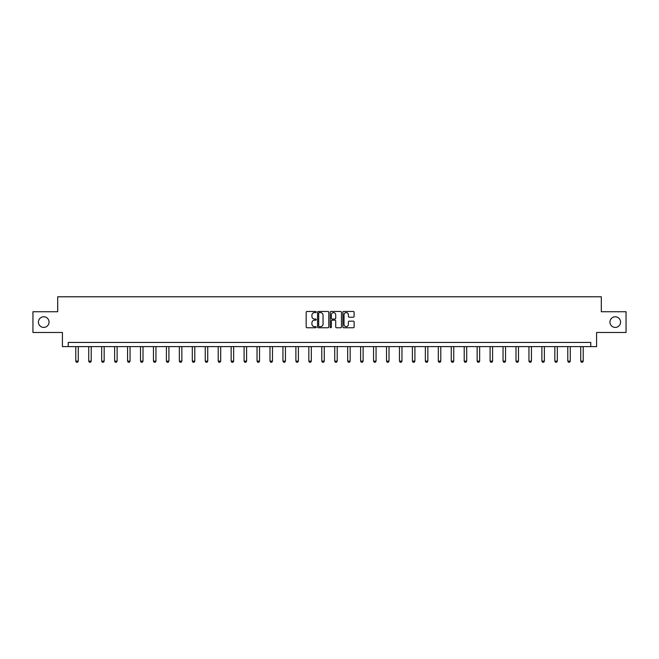 <?xml version="1.0" encoding="UTF-8"?>
<svg xmlns="http://www.w3.org/2000/svg" width="659" height="659" viewBox="0 0 659 659"><rect width="100%" height="100%" fill="white"/><g stroke="black" fill="none" stroke-linecap="round" stroke-linejoin="round"><path stroke-width="0.99" d="M316.221 312.036A0.568 0.568 0 0 0 315.653 311.468L306.995 311.468A0.816 0.816 0 0 0 306.18 312.284L306.18 326.946A0.816 0.816 0 0 0 306.995 327.762L315.653 327.762A0.568 0.568 0 0 0 316.221 327.193A0.568 0.568 0 0 0 315.653 326.625L314.532 326.625A2.603 2.603 0 0 1 311.921 324.014L311.921 322.795A2.603 2.603 0 0 1 314.532 320.183L315.653 320.183A0.568 0.568 0 0 0 316.221 319.615A0.568 0.568 0 0 0 315.653 319.047L314.532 319.047A2.603 2.603 0 0 1 311.921 316.435L311.921 315.216A2.603 2.603 0 0 1 314.532 312.605L315.653 312.605A0.568 0.568 0 0 0 316.221 312.036M609.946 322.103A5.313 5.313 0 0 0 615.259 327.416A5.313 5.313 0 0 0 620.572 322.103A5.313 5.313 0 0 0 615.259 316.79A5.313 5.313 0 0 0 609.946 322.103M38.428 322.103A5.313 5.313 0 0 0 43.741 327.416A5.313 5.313 0 0 0 49.054 322.103A5.313 5.313 0 0 0 43.741 316.79A5.313 5.313 0 0 0 38.428 322.103M353.306 317.21A0.816 0.816 0 0 0 354.122 316.394L354.122 312.284A0.816 0.816 0 0 0 353.306 311.468L343.693 311.468A0.816 0.816 0 0 0 342.878 312.284L342.878 326.946A0.816 0.816 0 0 0 343.693 327.762L353.306 327.762A0.816 0.816 0 0 0 354.122 326.946L354.122 321.979A0.816 0.816 0 0 0 353.306 321.164L349.196 321.164A0.816 0.816 0 0 0 348.38 321.979L348.38 324.442A2.183 2.183 0 0 1 346.197 326.625A2.183 2.183 0 0 1 344.023 324.442L344.023 314.788A2.183 2.183 0 0 1 346.197 312.605A2.183 2.183 0 0 1 348.38 314.788L348.38 316.394A0.816 0.816 0 0 0 349.196 317.21L353.306 317.21M590.777 346.593L596.584 346.593L596.584 332.482L626.05 332.482L626.05 311.732L601.313 311.732L601.313 296.789L57.687 296.789L57.687 311.732L32.95 311.732L32.95 332.482L62.416 332.482L62.416 346.593L590.777 346.593L590.777 342.441L68.223 342.441L68.223 346.593M328.783 312.284A0.816 0.816 0 0 0 327.976 311.468L318.363 311.468A0.816 0.816 0 0 0 317.547 312.284L317.547 326.946A0.816 0.816 0 0 0 318.363 327.762L327.976 327.762A0.816 0.816 0 0 0 328.783 326.946L328.783 312.284M331.024 311.468L340.637 311.468A0.816 0.816 0 0 1 341.453 312.284L341.453 326.946A0.816 0.816 0 0 1 340.637 327.762L336.527 327.762A0.816 0.816 0 0 1 335.711 326.946L335.711 320.999A0.816 0.816 0 0 0 334.896 320.183L332.169 320.183A0.816 0.816 0 0 0 331.353 320.999L331.353 327.193A0.568 0.568 0 0 1 330.785 327.762A0.568 0.568 0 0 1 330.217 327.193L330.217 312.284A0.816 0.816 0 0 1 331.024 311.468M319.253 312.605A0.568 0.568 0 0 0 318.684 313.182L318.684 326.048A0.568 0.568 0 0 0 319.253 326.625L320.439 326.625A2.603 2.603 0 0 0 323.042 324.014L323.042 315.216A2.603 2.603 0 0 0 320.439 312.605L319.253 312.605M335.711 314.829A2.183 2.183 0 0 0 333.536 312.646A2.183 2.183 0 0 0 331.353 314.829L331.353 318.231A0.816 0.816 0 0 0 332.169 319.047L334.896 319.047A0.816 0.816 0 0 0 335.711 318.231L335.711 314.829M75.777 346.593L75.777 361.132L78.264 361.132L78.264 346.593M78.264 361.132L77.647 362.211L76.403 362.211L75.777 361.132M88.726 346.593L88.726 361.132L91.214 361.132L91.214 346.593M91.214 361.132L90.588 362.211L89.344 362.211L88.726 361.132M101.675 346.593L101.675 361.132L104.163 361.132L104.163 346.593M104.163 361.132L103.537 362.211L102.293 362.211L101.675 361.132M114.617 346.593L114.617 361.132L117.113 361.132L117.113 346.593M117.113 361.132L116.486 362.211L115.243 362.211L114.617 361.132M127.566 346.593L127.566 361.132L130.054 361.132L130.054 346.593M130.054 361.132L129.436 362.211L128.192 362.211L127.566 361.132M140.515 346.593L140.515 361.132L143.003 361.132L143.003 346.593M143.003 361.132L142.385 362.211L141.141 362.211L140.515 361.132M153.465 346.593L153.465 361.132L155.952 361.132L155.952 346.593M155.952 361.132L155.326 362.211L154.082 362.211L153.465 361.132M166.414 346.593L166.414 361.132L168.902 361.132L168.902 346.593M168.902 361.132L168.276 362.211L167.032 362.211L166.414 361.132M179.355 346.593L179.355 361.132L181.851 361.132L181.851 346.593M181.851 361.132L181.225 362.211L179.981 362.211L179.355 361.132M192.304 346.593L192.304 361.132L194.792 361.132L194.792 346.593M194.792 361.132L194.174 362.211L192.93 362.211L192.304 361.132M205.254 346.593L205.254 361.132L207.742 361.132L207.742 346.593M207.742 361.132L207.124 362.211L205.872 362.211L205.254 361.132M218.203 346.593L218.203 361.132L220.691 361.132L220.691 346.593M220.691 361.132L220.065 362.211L218.821 362.211L218.203 361.132M231.144 346.593L231.144 361.132L233.64 361.132L233.64 346.593M233.64 361.132L233.014 362.211L231.77 362.211L231.144 361.132M244.094 346.593L244.094 361.132L246.59 361.132L246.59 346.593M246.59 361.132L245.964 362.211L244.72 362.211L244.094 361.132M257.043 346.593L257.043 361.132L259.531 361.132L259.531 346.593M259.531 361.132L258.913 362.211L257.669 362.211L257.043 361.132M269.992 346.593L269.992 361.132L272.48 361.132L272.48 346.593M272.48 361.132L271.862 362.211L270.61 362.211L269.992 361.132M282.942 346.593L282.942 361.132L285.429 361.132L285.429 346.593M285.429 361.132L284.803 362.211L283.559 362.211L282.942 361.132M295.883 346.593L295.883 361.132L298.379 361.132L298.379 346.593M298.379 361.132L297.753 362.211L296.509 362.211L295.883 361.132M308.832 346.593L308.832 361.132L311.32 361.132L311.32 346.593M311.32 361.132L310.702 362.211L309.458 362.211L308.832 361.132M321.781 346.593L321.781 361.132L324.269 361.132L324.269 346.593M324.269 361.132L323.651 362.211L322.408 362.211L321.781 361.132M334.731 346.593L334.731 361.132L337.219 361.132L337.219 346.593M337.219 361.132L336.592 362.211L335.349 362.211L334.731 361.132M347.68 346.593L347.68 361.132L350.168 361.132L350.168 346.593M350.168 361.132L349.542 362.211L348.298 362.211L347.68 361.132M360.621 346.593L360.621 361.132L363.117 361.132L363.117 346.593M363.117 361.132L362.491 362.211L361.247 362.211L360.621 361.132M373.571 346.593L373.571 361.132L376.058 361.132L376.058 346.593M376.058 361.132L375.441 362.211L374.197 362.211L373.571 361.132M386.52 346.593L386.52 361.132L389.008 361.132L389.008 346.593M389.008 361.132L388.39 362.211L387.138 362.211L386.52 361.132M399.469 346.593L399.469 361.132L401.957 361.132L401.957 346.593M401.957 361.132L401.331 362.211L400.087 362.211L399.469 361.132M412.41 346.593L412.41 361.132L414.906 361.132L414.906 346.593M414.906 361.132L414.28 362.211L413.036 362.211L412.41 361.132M425.36 346.593L425.36 361.132L427.856 361.132L427.856 346.593M427.856 361.132L427.23 362.211L425.986 362.211L425.36 361.132M438.309 346.593L438.309 361.132L440.797 361.132L440.797 346.593M440.797 361.132L440.179 362.211L438.935 362.211L438.309 361.132M451.258 346.593L451.258 361.132L453.746 361.132L453.746 346.593M453.746 361.132L453.128 362.211L451.876 362.211L451.258 361.132M464.208 346.593L464.208 361.132L466.696 361.132L466.696 346.593M466.696 361.132L466.07 362.211L464.826 362.211L464.208 361.132M477.149 346.593L477.149 361.132L479.645 361.132L479.645 346.593M479.645 361.132L479.019 362.211L477.775 362.211L477.149 361.132M490.098 346.593L490.098 361.132L492.586 361.132L492.586 346.593M492.586 361.132L491.968 362.211L490.724 362.211L490.098 361.132M503.048 346.593L503.048 361.132L505.535 361.132L505.535 346.593M505.535 361.132L504.918 362.211L503.674 362.211L503.048 361.132M515.997 346.593L515.997 361.132L518.485 361.132L518.485 346.593M518.485 361.132L517.859 362.211L516.615 362.211L515.997 361.132M528.946 346.593L528.946 361.132L531.434 361.132L531.434 346.593M531.434 361.132L530.808 362.211L529.564 362.211L528.946 361.132M541.887 346.593L541.887 361.132L544.383 361.132L544.383 346.593M544.383 361.132L543.757 362.211L542.514 362.211L541.887 361.132M554.837 346.593L554.837 361.132L557.325 361.132L557.325 346.593M557.325 361.132L556.707 362.211L555.463 362.211L554.837 361.132M567.786 346.593L567.786 361.132L570.274 361.132L570.274 346.593M570.274 361.132L569.656 362.211L568.412 362.211L567.786 361.132M580.736 346.593L580.736 361.132L583.223 361.132L583.223 346.593M583.223 361.132L582.597 362.211L581.353 362.211L580.736 361.132"/></g></svg>
